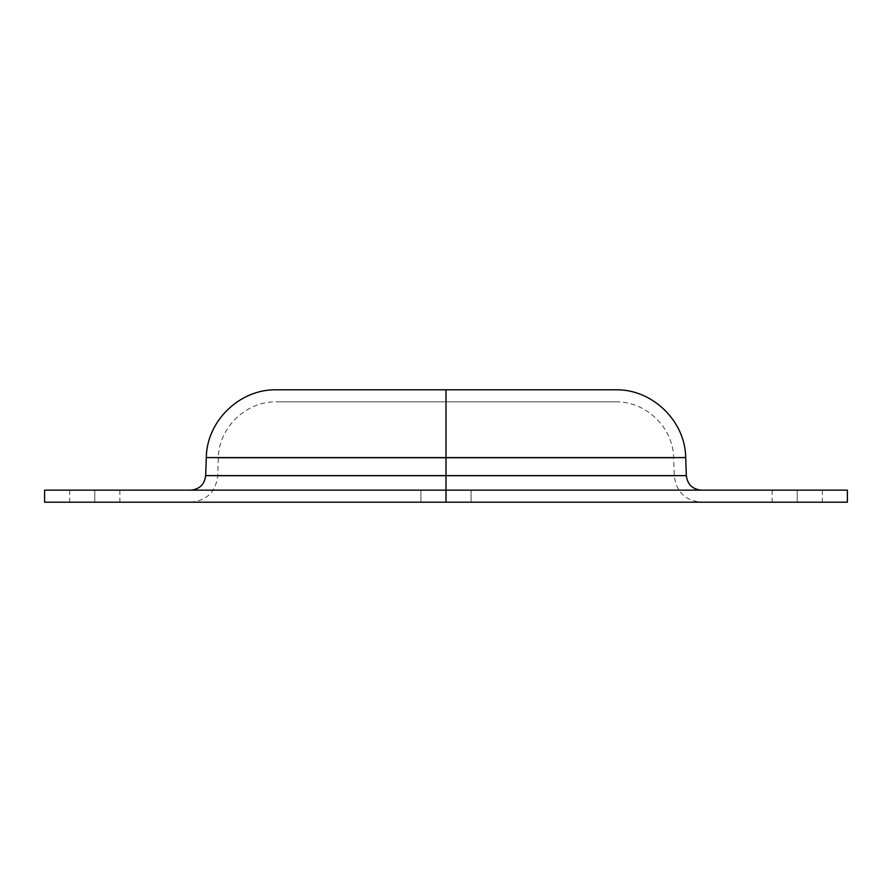 <?xml version="1.0" encoding="UTF-8"?>
<svg xmlns="http://www.w3.org/2000/svg" width="892" height="892" viewBox="0 0 892 892"><rect width="100%" height="100%" fill="white"/><g stroke="black" fill="none" stroke-linecap="round" stroke-linejoin="round"><path stroke-width="0.67" stroke-dasharray="4.46 3.34" d="M206.297 457.596L685.703 457.596L446 457.596L446 490.154L701.38 490.154L44.6 490.154L847.4 490.154L446 490.154L446 502.196L847.4 502.196L446 502.196L701.38 502.196L446 502.196L701.38 502.196L446 502.196L446 476.049L674.296 476.049L446 476.049L674.296 476.049L446 476.049L446 502.196L420.913 502.196L446 502.196L446 490.154L420.913 490.154L446 490.154L446 502.196L446 490.154L420.913 490.154L446 490.154L446 502.196L420.913 502.196L446 502.196L446 490.154L190.62 490.154L446 490.154L190.62 490.154L446 490.154L446 475.626L205.662 475.626M797.225 490.154L772.138 490.154L797.225 490.154L797.225 502.196L797.225 490.154L772.138 490.154L822.312 490.154L797.225 490.154L797.225 502.196L772.138 502.196L822.312 502.196L797.225 502.196L797.225 490.154L822.312 490.154L797.225 490.154M94.775 490.154L69.688 490.154L94.775 490.154L94.775 502.196L94.775 490.154L69.688 490.154L119.862 490.154L94.775 490.154L94.775 502.196L69.688 502.196L119.862 502.196L94.775 502.196L94.775 490.154L119.862 490.154L94.775 490.154M446 458.02L446 401.846L276.498 401.846L446 401.846L276.498 401.846L446 401.846L446 458.02L218.328 458.02L673.672 458.02L446 458.02L446 476.049L446 458.02L446 476.049L674.296 476.049L446 476.049L446 458.02L218.328 458.02L673.672 458.02L446 458.02L673.672 458.02L446 458.02L446 401.846L276.498 401.846L615.502 401.846L446 401.846L615.502 401.846L446 401.846L615.502 401.846L446 401.846L446 458.02M686.338 475.626L446 475.626L446 389.804L615.502 389.804L276.498 389.804M436.4 490.154L420.913 490.154L436.4 490.154M455.6 490.154L471.087 490.154L455.6 490.154M420.968 490.154L190.62 490.154L420.968 490.154M471.032 490.154L701.38 490.154L471.032 490.154M446 502.196L44.6 502.196L701.38 502.196L190.62 502.196L446 502.196L446 476.049L217.704 476.049L446 476.049L217.704 476.049L446 476.049L217.704 476.049L446 476.049L446 502.196L190.62 502.196L446 502.196L190.62 502.196L446 502.196L446 490.154L446 502.196L471.087 502.196L446 502.196L446 490.154L471.087 490.154L446 490.154L446 502.196L471.087 502.196L446 502.196M608.199 389.804L446 389.804L446 457.596L685.703 457.596M615.502 389.804L612.246 389.804M446 457.596L206.297 457.596L446 457.596M446 389.804L276.498 389.804L446 389.804M446 475.626L686.338 475.626L446 475.626M94.775 502.196L119.862 502.196L94.775 502.196M797.225 502.196L822.312 502.196L797.225 502.196M446 490.154L471.087 490.154L446 490.154M420.913 490.154L420.913 502.196L420.913 490.154M772.138 490.154L772.138 502.196M69.688 490.154L69.688 502.196M615.502 401.846C645.841 401.088 673.371 427.669 673.672 458.02L674.296 476.049C676.337 492.005 685.357 500.713 701.38 502.196M190.62 502.196C206.643 500.713 215.663 492.005 217.704 476.049L218.328 458.02C218.629 427.669 246.159 401.088 276.498 401.846M119.862 490.154L119.862 502.196M471.087 490.154L471.087 502.196L471.087 490.154M822.312 490.154L822.312 502.196"/><path stroke-width="1.34" d="M190.62 490.154C199.518 489.329 204.536 484.49 205.662 475.626L446 475.626L205.662 475.626L446 475.626L446 502.196L847.4 502.196L847.4 490.154L446 490.154L847.4 490.154M847.4 502.196L44.6 502.196L446 502.196L446 490.154L44.6 490.154L446 490.154L446 475.626L686.338 475.626L685.703 457.596L206.297 457.596C206.665 420.968 239.87 388.89 276.498 389.804L615.502 389.804L446 389.804L446 475.626L446 457.596L206.297 457.596L446 457.596L446 389.804L608.199 389.804M612.246 389.804L615.502 389.804C652.13 388.89 685.335 420.968 685.703 457.596M446 389.804L276.498 389.804L446 389.804M446 475.626L686.338 475.626L446 475.626M205.662 475.626L206.297 457.596M44.6 502.196L44.6 490.154M686.338 475.626C687.464 484.49 692.482 489.329 701.38 490.154"/></g></svg>
